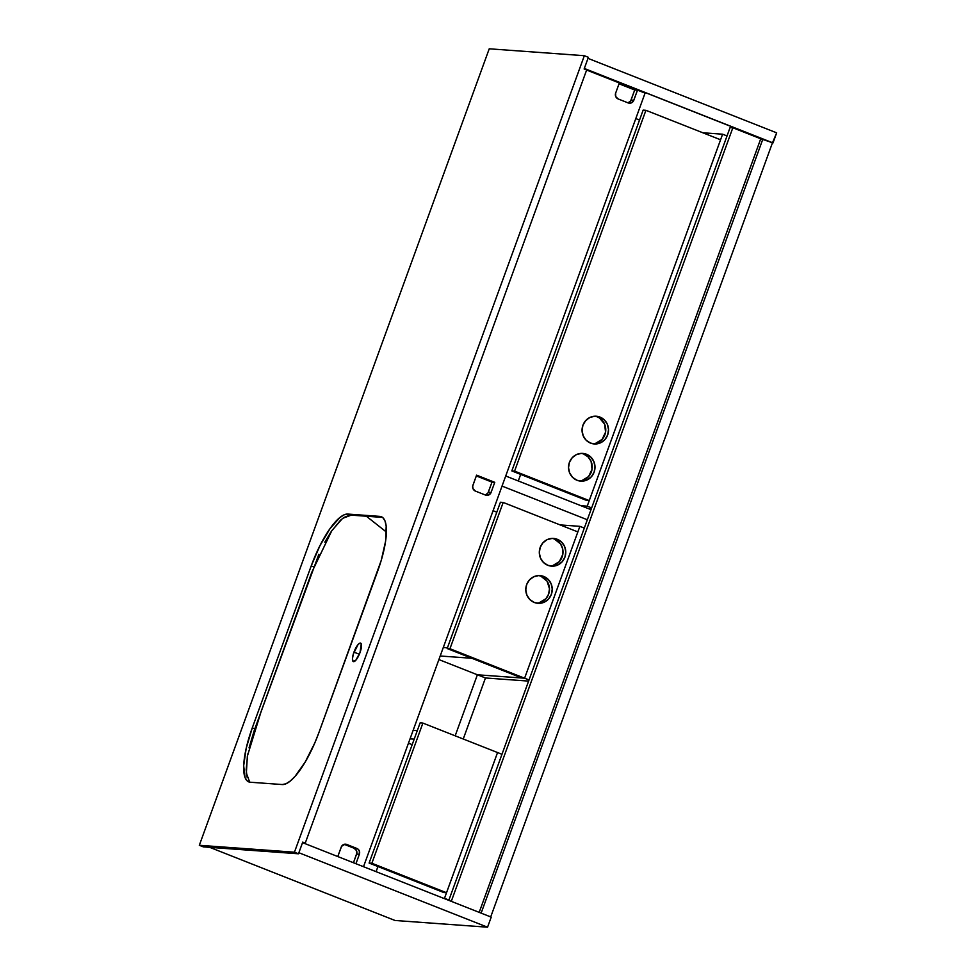 <?xml version="1.0" encoding="UTF-8"?>
<svg xmlns="http://www.w3.org/2000/svg" width="976" height="976" viewBox="0 0 976 976"><rect width="100%" height="100%" fill="white"/><g stroke="black" fill="none" stroke-linecap="round" stroke-linejoin="round"><path stroke-width="1.46" d="M249.588 781.788L246.367 773.163L247.355 756.168L261.153 711.394L311.759 572.351L331.828 530.651L342.588 518.378L351.262 515.133L366.366 516.231L386.423 532.079L366.366 516.231L382.738 517.426M247.111 777.201L246.159 769.674L247.745 753.936M249.039 747.884L254.37 730.036L318.847 554.283M324.837 542.131L331.254 531.493L340.734 519.976M343.625 517.585L349.981 515.047L382.531 517.402M353.959 652.139A9.931 2.904 111.5 0 1 360.62 643.123A9.931 2.904 111.5 0 1 360.01 652.578L361.266 643.855L359.705 643.196L358.107 644.502L353.349 653.957L352.446 658.763L353.068 661.423L355.85 660.203L360.01 652.578A9.931 2.904 111.5 0 1 353.336 661.582A9.931 2.904 111.5 0 1 353.959 652.139L359.339 654.262L353.959 652.139M199.324 845.289L294.447 852.194L298.485 853.793L203.362 846.887L199.324 845.289L203.362 846.887L298.485 853.793L294.447 852.194L584.343 55.705L588.382 57.303L584.136 68.979L586.649 69.979L305.256 843.105L302.731 842.105L298.485 853.793L302.731 842.105L305.256 843.105L303.377 842.971L305.256 843.105L586.649 69.979L584.136 68.979L588.382 57.303L584.343 55.705L489.232 48.8L199.324 845.289L489.232 48.8L584.343 55.705L294.447 852.194L199.324 845.289M252.272 727.864L246.196 748.287L243.671 765.782L245.098 777.701L247.245 780.959L250.246 782.227L282.235 784.545L285.98 783.765L290.323 780.983L295.106 776.298L305.207 761.988L314.76 743.041L318.859 732.708L381.238 560.37L385.63 541.033L386.191 526.04L384.983 520.916L382.836 517.658L379.835 516.389L347.846 514.071L344.101 514.84L339.758 517.634L329.949 528.736L319.933 545.694L311.222 565.909L252.272 727.864L254.797 728.865L252.272 727.864L311.222 565.909L313.747 566.91L311.222 565.909A56.73 16.616 111.5 0 1 347.846 514.071L350.36 515.072L347.846 514.071L379.835 516.389L382.36 517.39L379.835 516.389A56.73 16.616 111.5 0 1 381.335 516.731A56.73 16.616 111.5 0 1 377.81 570.753L318.859 732.708A56.73 16.616 111.5 0 1 282.235 784.545L250.246 782.227A56.73 16.616 111.5 0 1 248.746 781.886A56.73 16.616 111.5 0 1 252.272 727.864M772.492 142.728L760.743 138.787L479.192 912.365L760.743 138.787L733 127.832L730.06 127.612L733 127.832L772.492 142.728L490.708 916.915L481.131 913.133L490.708 916.915L772.492 142.728M481.131 913.133L762.915 138.946L481.131 913.133M776.676 132.834L587.991 58.365L776.676 132.834L772.443 142.886L584.319 68.454L773.004 142.923L776.676 132.834M635.803 118.572L639.536 120.048L635.803 118.572M645.221 93.184L586.625 70.052L645.221 93.184M628.08 102.87A4.538 4.319 94.2 0 0 631.045 100.077L633.814 100.272L631.045 100.077L634.717 89.987L637.487 90.182L633.814 100.272A4.538 4.319 -85.8 0 1 628.227 102.931L618.137 98.942A4.538 4.319 -85.8 0 1 615.649 93.11L619.321 83.021L637.487 90.182L619.321 83.021L615.649 93.11L615.734 96.575L618.137 98.942L628.227 102.931L630.728 103.102L633.436 101.077L637.487 90.182L634.717 89.987L619.04 83.802L634.717 89.987L619.04 83.802L634.717 89.987L630.667 100.87L627.958 102.895M584.319 68.454L587.991 58.365L584.319 68.454M302.548 842.642L491.221 917.111L487.549 927.2L298.876 852.731L302.548 842.642L491.221 917.111L487.549 927.2L395.024 920.478L209.73 847.351L395.024 920.478L487.549 927.2L298.876 852.731L302.548 842.642M730.06 127.612L448.801 900.372L730.06 127.612M451.29 901.348L732.83 127.819L451.29 901.348M485.353 495.003A4.538 4.319 94.2 0 0 488.317 492.209L491.087 492.416L488.317 492.209L491.989 482.12L494.759 482.327L491.087 492.416A4.538 4.319 -85.8 0 1 485.499 495.064L475.41 491.087A4.538 4.319 -85.8 0 1 472.921 485.243L476.593 475.153L494.759 482.327L476.593 475.153L472.701 486.109L473.006 488.72L475.41 491.087L485.499 495.064L488.805 494.954L491.087 492.416L494.759 482.327L491.989 482.12L476.312 475.934L491.989 482.12L487.939 493.014L485.243 495.039M344.186 844.325L354.117 848.242L356.521 850.608L356.826 853.219L353.458 862.735L356.606 854.085A4.538 4.319 94.2 0 0 354.117 848.242L344.186 844.325M363.511 866.7L645.063 93.123L363.511 866.7M359.375 854.281L359.29 850.816L357.643 848.839L345.126 844.179L341.588 846.314L337.781 856.55L341.21 847.119A4.538 4.319 -85.8 0 1 346.797 844.46L344.333 844.289L346.797 844.46L356.887 848.449L354.117 848.242L356.887 848.449A4.538 4.319 -85.8 0 1 359.375 854.281L356.606 854.085L359.375 854.281L355.935 863.711L359.375 854.281M580.988 505.714L587.223 506.166L591.651 507.91L587.223 506.166L580.988 505.714M591.224 509.057L589.053 508.899L591.224 509.057M727.035 135.945L722.606 134.2L702.805 132.76L722.606 134.2L587.223 506.166L722.606 134.2L727.035 135.945M518.293 480.961L520.672 474.409L518.293 480.961M586.503 454.255A13.896 13.237 -85.8 0 1 594.677 470.225A13.896 13.237 -85.8 0 1 580.757 481.131A13.896 13.237 -85.8 0 1 577.023 480.277L582.123 481.156L587.149 479.924L591.371 476.752L594.128 472.152L594.994 466.796L593.847 461.526L590.87 457.122L586.503 454.255L581.403 453.389L576.377 454.621L572.156 457.781L569.398 462.392L568.532 467.736L569.679 473.018L572.656 477.423L577.023 480.277A13.896 13.237 -85.8 0 1 568.849 464.32A13.896 13.237 -85.8 0 1 582.77 453.413A13.896 13.237 -85.8 0 1 586.503 454.255L583.733 454.06L586.503 454.255M579.378 480.948A13.896 13.237 94.2 0 0 592.042 469.297A13.896 13.237 94.2 0 0 583.733 454.06L588.101 456.914L591.09 461.319L592.042 469.31L588.601 476.556L581.928 480.595M600.033 417.094A13.896 13.237 -85.8 0 1 608.207 433.051A13.896 13.237 -85.8 0 1 594.286 443.958A13.896 13.237 -85.8 0 1 590.553 443.104L595.653 443.982L600.679 442.75L604.9 439.59L607.658 434.979L608.524 429.623L607.377 424.353L604.4 419.948L600.033 417.094L594.933 416.215L589.907 417.447L585.685 420.619L582.928 425.219L582.062 430.575L583.209 435.845L586.186 440.249L590.553 443.104A13.896 13.237 -85.8 0 1 582.379 427.146A13.896 13.237 -85.8 0 1 596.299 416.24A13.896 13.237 -85.8 0 1 600.033 417.094L597.263 416.886L600.033 417.094M592.908 443.787A13.896 13.237 94.2 0 0 605.571 432.136A13.896 13.237 94.2 0 0 597.263 416.886A13.896 13.237 94.2 0 0 594.909 416.215M643.147 110.105L511.827 470.92L586.491 500.383L511.827 470.92L514.584 471.115L645.917 110.312L720.581 139.775L589.248 500.59L514.584 471.115L589.248 500.59L586.491 500.383L589.248 500.59L720.581 139.775L645.917 110.312L643.147 110.105L645.917 110.312L514.584 471.115L511.827 470.92L643.147 110.105M599.581 418.094L604.608 424.145L605.571 432.148L602.131 439.383L595.458 443.421M583.733 454.06A13.896 13.237 94.2 0 0 581.379 453.389M591.005 509.667L505.714 476.007L591.005 509.667M493.075 510.716L496.808 512.18L493.075 510.716M476.312 475.934L491.989 482.12L476.312 475.934M502.042 486.085L587.332 519.757L502.042 486.085M477.386 674.782L455.17 735.819L477.386 674.782L455.17 735.819L477.386 674.782L485.462 677.966L528.614 681.102L485.462 677.966L438.895 659.581L477.386 674.782L524.6 678.21L477.386 674.782L521.843 678.003L471.896 658.288L440.2 655.994L471.896 658.288L521.843 678.003L447.179 648.54L500.42 502.25L447.179 648.54L521.843 678.003L524.6 678.21L579.878 526.345L524.6 678.21L477.386 674.782M497.553 752.545L444.495 898.298L443.36 898.225L448.923 900.055L444.495 898.298L497.553 752.545L501.969 754.289L497.553 752.545L446.52 892.723L443.763 892.528L369.099 863.052L371.868 863.26L446.52 892.723L443.763 892.528L369.099 863.052L420.119 722.874L422.889 723.082L371.868 863.26L369.099 863.052L420.119 722.874L422.889 723.082L497.553 752.545L446.52 892.723L371.868 863.26L422.889 723.082L497.553 752.545M376.077 871.666L377.944 866.554L376.077 871.666M560.078 524.905L579.878 526.345L584.307 528.089L579.878 526.345L560.078 524.905M463.246 739.003L485.462 677.966L463.246 739.003M529.029 679.955L449.948 648.735L503.189 502.445L577.853 531.92L524.6 678.21L449.948 648.735L447.179 648.54L449.948 648.735L503.189 502.445L500.42 502.25L503.189 502.445L577.853 531.92L524.6 678.21L529.029 679.955M543.754 576.45A13.896 13.237 -85.8 0 1 551.928 592.42A13.896 13.237 -85.8 0 1 538.008 603.327A13.896 13.237 -85.8 0 1 534.287 602.473L539.374 603.351L544.413 602.119L548.622 598.947L551.379 594.347L552.245 588.992L551.111 583.721L548.122 579.317L543.754 576.45L538.667 575.584L533.628 576.816L529.407 579.976L526.662 584.587L525.783 589.931L526.93 595.214L529.919 599.618L534.287 602.473A13.896 13.237 -85.8 0 1 526.101 586.515A13.896 13.237 -85.8 0 1 540.021 575.608A13.896 13.237 -85.8 0 1 543.754 576.45L540.985 576.255L543.754 576.45M536.629 603.144A13.896 13.237 94.2 0 0 549.305 591.493A13.896 13.237 94.2 0 0 540.985 576.255L547.06 581.159L549.488 588.796L548.61 594.14L545.865 598.752L539.179 602.79M557.284 539.289A13.896 13.237 -85.8 0 1 565.458 555.246A13.896 13.237 -85.8 0 1 551.538 566.153A13.896 13.237 -85.8 0 1 547.817 565.299L552.904 566.178L557.943 564.945L562.152 561.786L564.909 557.174L565.775 551.818L564.64 546.548L561.651 542.144L557.284 539.289L552.196 538.41L547.158 539.643L542.937 542.815L540.192 547.414L539.313 552.77L540.46 558.04L543.449 562.444L547.817 565.299A13.896 13.237 -85.8 0 1 539.63 549.342A13.896 13.237 -85.8 0 1 553.551 538.435A13.896 13.237 -85.8 0 1 557.284 539.289L554.514 539.081L557.284 539.289M550.159 565.982A13.896 13.237 94.2 0 0 562.823 554.331A13.896 13.237 94.2 0 0 554.514 539.081L560.59 543.986L562.688 548.927L562.823 554.344L559.382 561.578L552.709 565.616M554.514 539.081A13.896 13.237 94.2 0 0 552.16 538.41M540.985 576.255A13.896 13.237 94.2 0 0 538.642 575.584M417.289 730.634L413.141 730.329L417.289 730.634M447.447 647.796L443.287 647.491L447.447 647.796M408.456 743.2L412.189 744.664L408.456 743.2M414.202 739.125L410.054 738.832L414.202 739.125"/></g></svg>
